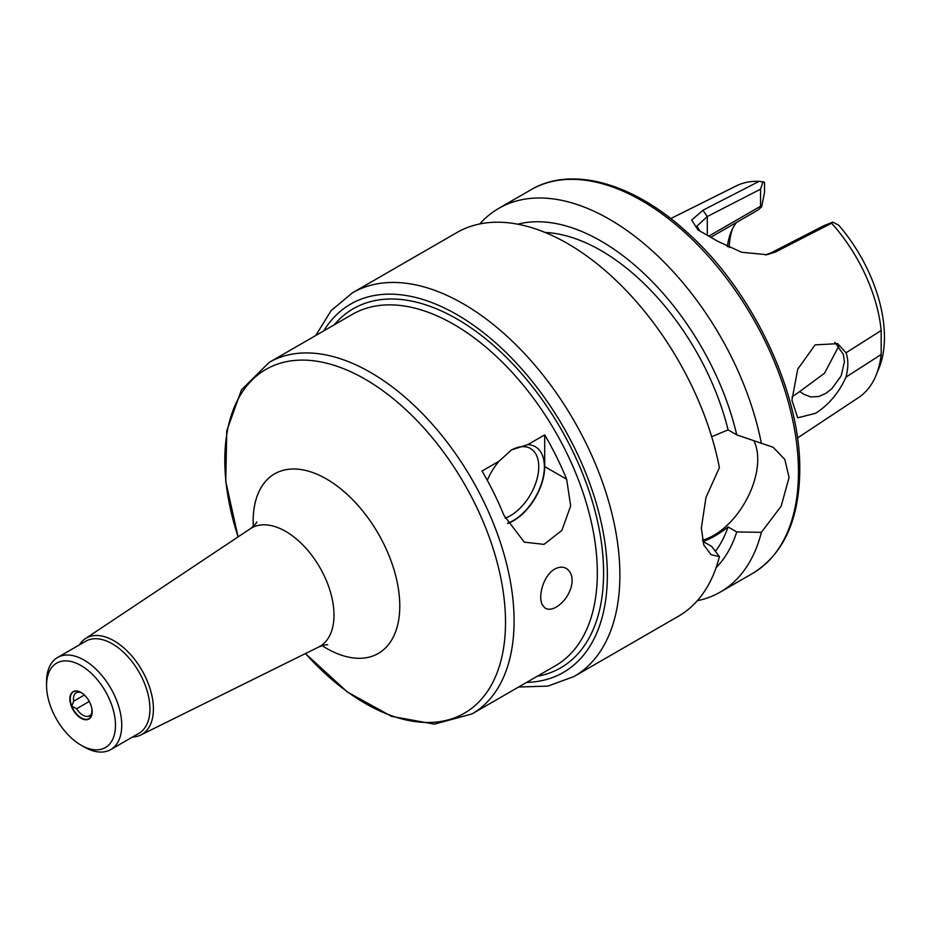 <?xml version="1.0" encoding="UTF-8"?>
<svg xmlns="http://www.w3.org/2000/svg" width="931" height="931" viewBox="0 0 931 931"><rect width="100%" height="100%" fill="white"/><g stroke="black" fill="none" stroke-linecap="round" stroke-linejoin="round"><path stroke-width="1.4" d="M92.064 711.819L90.295 717.464M89.271 701.439L76.598 708.759L71.745 706.07A15.513 8.949 -120 0 0 90.738 717.033L89.12 715.997L91.506 714.624M79.729 691.803A15.513 8.949 -120 0 0 79.589 691.745A15.513 8.949 -120 0 0 71.745 706.07L73.665 701.194L84.384 695.003M80.241 692.094L79.554 692.036M79.926 692.28L81.241 692.559M79.775 692.257A13.29 7.669 -120 0 0 79.647 692.233A13.29 7.669 -120 0 0 76.214 692.769A13.29 7.669 -120 0 0 73.665 701.194M76.598 708.759A13.29 7.669 -120 0 0 89.12 715.997M90.738 717.033A15.513 8.949 -120 0 0 92.088 713.39A15.513 8.949 -120 0 0 92.099 713.239M554.771 569.062C559.671 566.479 563.895 566.548 567.468 569.26C572.134 573.391 573.275 579.71 570.878 588.217C567.852 596.678 562.987 602.951 556.296 607.059C551.536 609.712 547.649 609.921 544.658 607.71L542.319 604.708C537.653 596.119 543.669 575.183 554.771 569.062M487.285 480.326A43.862 25.323 -60 0 1 498.958 461.287L511.55 449.906L527.772 444.646A43.862 25.323 -60 0 1 543.483 475.857A43.862 25.323 -60 0 1 513.365 520.487A43.862 25.323 -60 0 1 507.604 523.187M511.049 450.197A39.882 23.019 -60 0 1 530.484 448.509A39.882 23.019 -60 0 1 536.593 480.466A39.882 23.019 -60 0 1 510.549 515.611A39.882 23.019 -60 0 1 505.137 518.125M527.772 444.646L544.693 434.87A202.923 117.155 60 0 1 566.653 479.267L570.68 505.894L561.859 530.437L543.995 544.391L524.281 542.145L503.985 515.437A202.923 117.155 -120 0 0 482.037 471.051L498.958 461.287M544.693 434.87L544.693 466.582A44.304 25.579 -60 0 1 507.767 523.501M132.493 737.026A55.616 32.108 -120 0 0 140.837 734.99A55.616 32.108 -120 0 0 153.406 708.968A55.616 32.108 -120 0 0 128.455 652.294A55.616 32.108 -120 0 0 85.256 638.724A55.616 32.108 -120 0 0 79.333 644.927M81.009 745.149L84.151 746.953A53.172 30.7 -120 0 0 110.731 749.583L138.928 733.314A53.172 30.7 -120 0 0 149.938 708.968A53.172 30.7 -120 0 0 126.732 655.459A53.172 30.7 -120 0 0 85.757 641.215L57.559 657.495A53.172 30.7 -120 0 0 46.55 681.841L46.55 685.449A48.738 28.139 -120 0 0 81.009 745.149A48.738 28.139 -120 0 0 115.479 725.249A48.738 28.139 -120 0 0 81.009 665.56A48.738 28.139 -120 0 0 46.55 685.449M110.731 749.583A53.172 30.7 -120 0 0 121.74 725.249A53.172 30.7 -120 0 0 98.535 671.74A53.172 30.7 -120 0 0 57.559 657.495M92.181 711.796A15.792 9.112 -120 0 0 79.891 691.873A15.792 9.112 -120 0 0 71.64 706.943A15.792 9.112 -120 0 0 90.679 717.382A15.792 9.112 -120 0 0 92.122 713.065A15.792 9.112 -120 0 0 92.181 711.796M518.625 687.02L547.928 686.1L574.008 676.534L678.338 616.299A221.531 127.908 -120 0 0 719.407 556.575L711.086 554.69L703.789 545.054L701.346 528.086L705.966 497.468L719.407 467.63A221.531 127.908 -120 0 0 609.13 274.028A221.531 127.908 -120 0 0 456.807 232.587L352.465 292.823L331.145 310.617L315.702 335.532M715.287 551.478A189.191 109.23 -120 0 0 728.089 526.946C718.907 534.115 710.562 538.944 703.021 541.423L711.668 546.416L719.407 556.575M716.102 567.689A200.84 115.956 -120 0 0 736.735 531.938L728.089 526.946M697.319 600.704A221.531 127.908 -120 0 0 720.303 592.069A221.531 127.908 -120 0 0 761.372 532.346L736.735 531.938M834.886 342.34L843.335 354.315L844.429 361.81L841.147 375.88L831.802 388.762L825.797 393.394L818.908 396.478L810.843 396.967L803.942 394.348L799.776 391.52L824.575 373.191L838.819 346.053M846.023 377.067C838.912 392.777 828.776 404.857 815.579 413.306L797.727 417.81L791.92 400.225L797.739 369.165L815.114 344.877L837.656 343.655L846.023 352.802L881.18 330.493L881.18 354.513L846.023 377.067C848.432 367.442 848.432 359.354 846.023 352.802M792.002 396.909L799.776 391.52M736.444 222.486A93.042 53.719 -120 0 0 731.091 231.959A93.042 53.719 -120 0 0 727.355 246.703M711.063 237.137L758.195 209.917L761.616 206.88L760.557 206.263L709.05 235.997M700.193 231.319L696.923 226.128L707.292 216.539L760.557 189.168L762.966 181.824L759.079 181.359A122.287 70.605 -120 0 0 736.386 185.851L670.774 218.564M762.966 181.824L764.526 182.36L764.526 192.38L761.616 206.88M797.46 438.012L858.603 397.537A122.287 70.605 -120 0 0 876.106 375.205A122.287 70.605 -120 0 0 881.18 354.513M876.106 375.205L878.992 368.152A117.166 67.649 -120 0 0 838.668 225.162L832.826 222.16L823.842 225.698L770.577 253.081L765.247 254.966M881.18 330.493A122.287 70.605 -120 0 0 831.592 223.231L832.826 222.16M759.079 181.359L702.893 210.266L691.71 220.088L697.982 229.934L717.661 241.245L741.565 252.254L767.097 254.698L775.314 252.08L831.592 223.231M760.557 189.168L760.557 206.263M732.418 229.014A97.476 56.279 -120 0 0 729.148 247.553M753.714 440.479A62.028 35.809 -60 0 1 757.741 459.355A62.028 35.809 -60 0 1 702.451 540.178M711.68 436.72L728.089 429.878L736.735 434.87L773.114 447.252L784.81 459.425L789.069 477.44L781.167 506.173L761.372 532.346M761.372 443.4A221.531 127.908 -120 0 0 651.095 249.799A221.531 127.908 -120 0 0 498.772 208.358A221.531 127.908 -120 0 0 479.791 223.94M736.735 434.87A200.84 115.956 -120 0 0 517.776 224.185M728.089 429.878A189.191 109.23 -120 0 0 545.147 232.471M305.426 653.562L347.356 692.001L391.555 716.358L434.416 724.143L472.052 713.902L555.295 665.84A202.923 117.155 -120 0 0 597.33 572.949A202.923 117.155 -120 0 0 508.745 368.734A202.923 117.155 -120 0 0 352.372 314.364L269.129 362.427L241.443 389.891L226.757 430.913L225.744 481.374L238.08 536.908M472.052 713.902A202.923 117.155 -120 0 0 514.087 621.012A202.923 117.155 -120 0 0 425.502 416.785A202.923 117.155 -120 0 0 269.129 362.427M544.693 466.582L566.653 479.267M537.117 676.337A207.357 119.715 -120 0 0 603.591 572.949A207.357 119.715 -120 0 0 498.783 350.149A207.357 119.715 -120 0 0 334.194 324.861M305.484 653.527A198.501 114.606 -120 0 0 505.521 622.327A198.501 114.606 -120 0 0 334.59 365.464A198.501 114.606 -120 0 0 238.127 536.861M322.114 645.649A103.69 59.863 -120 0 0 399.783 605.976A103.69 59.863 -120 0 0 324.291 477.766A103.69 59.863 -120 0 0 253.279 526.399M327.724 644.857C326.804 644.38 323.744 645.113 318.553 647.068A68.335 39.451 -120 0 0 333.996 615.088A68.335 39.451 -120 0 0 303.331 545.45A68.335 39.451 -120 0 0 250.264 528.785C254.384 525.445 256.56 523.164 256.77 521.942M526.609 682.411A212.675 122.787 -120 0 0 607.349 575.114A212.675 122.787 -120 0 0 492.825 340.35A212.675 122.787 -120 0 0 323.685 330.924M574.008 676.534A221.531 127.908 -120 0 0 619.883 575.114A221.531 127.908 -120 0 0 523.187 352.174A221.531 127.908 -120 0 0 352.465 292.823M770.577 253.081L775.314 252.08M707.292 235.043L707.292 216.539L702.893 210.266M798.461 472.017A221.531 127.908 -120 0 0 701.765 249.066A221.531 127.908 -120 0 0 531.054 189.715C571.82 165.497 633.72 183.186 687.125 232.343C752.469 290.484 800.788 392.323 799.764 470.202C799.275 519.824 783.553 554.236 752.585 573.426A221.531 127.908 -120 0 0 798.461 472.017M91.866 712.518L91.925 708.933M140.837 734.99L318.553 647.068M85.256 638.724L250.264 528.785M531.054 189.715L498.772 208.358M752.585 573.426L720.303 592.069"/></g></svg>
